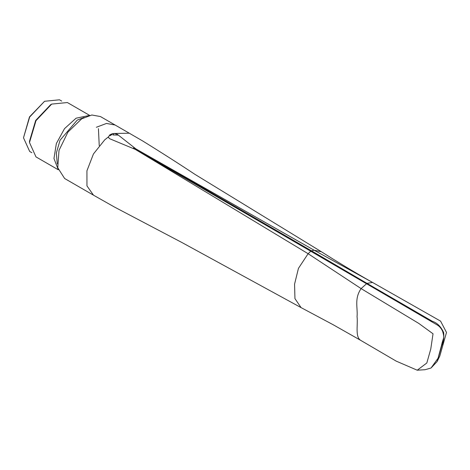 <?xml version="1.0" encoding="UTF-8"?>
<svg xmlns="http://www.w3.org/2000/svg" width="470" height="470" viewBox="0 0 470 470"><rect width="100%" height="100%" fill="white"/><g stroke="black" fill="none" stroke-linecap="round" stroke-linejoin="round"><path stroke-width="0.7" d="M44.585 101.273L29.481 116.901L23.5 137.792L29.675 117.012L44.585 101.273L59.49 99.799L61.693 101.073M31.878 152.715L29.675 151.446L23.5 137.792M58.257 169.758L35.99 156.904L29.493 142.533L29.493 141.253L35.667 120.473L50.578 104.734L51.688 104.093L67.38 102.542L89.641 115.391M29.493 142.533L35.99 120.661L51.688 104.093M58.098 169.194L53.968 158.531L56.347 143.544L64.519 128.639L76.099 118.187L89.077 115.538M57.281 163.918L56.341 153.038L60.037 140.248L77.209 120.114L84.101 117.471M99.235 145.588L98.43 128.657M96.344 127.276L106.479 123.451L115.074 125.002L100.427 116.548L91.826 114.997L81.698 118.816L67.962 132.07L59.003 150.388L57.763 167.772L64.643 178.518L93.495 195.179L86.956 185.885L86.932 170.81L93.442 153.96L104.734 139.843L108.552 136.793L110.004 134.714L112.442 133.692L111.637 134.867L110.004 134.714M93.507 195.185L114.498 207.059L182.243 242.69L301.094 307.627L294.949 298.62L294.561 284.15L298.444 268.364L308.12 253.712L135.19 149.343L109.751 138.756L108.693 137.751L108.552 136.793M112.442 133.692L113.875 133.527L112.853 134.955L118.305 135.084L135.924 148.919L311.498 250.821L310.77 251.238L436.936 324.799C439.38 326.127 441.295 328.342 442.681 331.444C444.767 339.293 443.445 336.438 441.512 345.403L438.034 358.24L431.025 368.022L425.062 369.714L417.225 370.201L426.819 362.993L430.755 349.087L433.029 333.788L418.852 323.46L361.095 288.598L308.12 253.712L310.77 251.238L135.19 149.343L133.492 147.933L135.924 148.919L314.148 250.234L311.498 250.821L366.982 283.357L372.534 282.441M109.316 135.319L110.802 135.619M360.942 340.474C354.885 337.384 358.058 324.664 357.059 316.657C357.876 307.539 354.116 298.85 361.095 288.598L366.982 283.357L432.282 321.257C437.165 322.843 440.96 326.621 443.662 332.596C444.103 337.595 443.463 341.984 441.753 345.767L437.147 361.518L431.025 368.022M372.234 282.264C354.95 272.659 333.571 259.375 332.96 259.005L321.374 251.738L314.148 250.234L372.146 282.217L440.584 321.127L446.5 332.449L439.808 356.013M114.251 133.445L117.347 134.373L118.305 135.084M360.49 340.233L396.21 361.13L417.225 370.201M114.316 133.48L129.279 133.204L115.074 125.002M438.034 358.24L438.434 358.005M301.452 307.815L333.189 324.747L360.449 340.21M129.274 133.198L142.81 141.047C161.862 152.832 179.246 163.942 194.962 174.37L321.374 251.738M372.346 282.329L378.033 285.566M437.147 361.518L439.849 355.925"/></g></svg>
